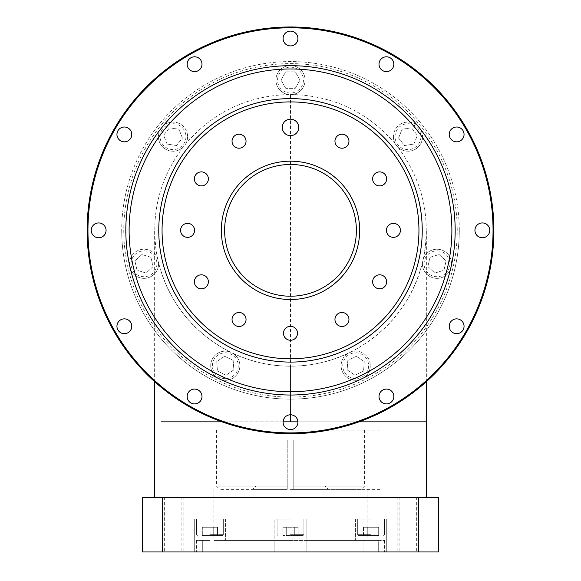 <?xml version="1.0" encoding="UTF-8"?>
<svg xmlns="http://www.w3.org/2000/svg" width="581" height="581" viewBox="0 0 581 581"><rect width="100%" height="100%" fill="white"/><g stroke="black" fill="none" stroke-linecap="round" stroke-linejoin="round"><path stroke-width="0.44" stroke-dasharray="2.9 2.18" d="M371.077 535.486L358.499 535.486L371.077 535.486M290.5 535.486L303.071 535.486L290.5 535.486M209.923 535.486L222.501 535.486L209.923 535.486M371.077 519.015L355.427 519.015L371.077 519.015M290.5 519.015L274.857 519.015L290.5 519.015M209.923 519.015L225.573 519.015L209.923 519.015M202.311 551.95L194.279 551.95L209.923 551.95L194.279 551.95L202.311 551.95L202.311 540.424L209.923 540.424L202.311 540.424L202.311 551.95L196.393 551.95L202.311 551.95M274.857 551.95L290.5 551.95L274.857 551.95L274.857 540.424L290.5 540.424L274.857 540.424L274.857 551.95L217.955 551.95L274.857 551.95L274.857 519.015L274.857 551.95M363.045 551.95L371.077 551.95L363.045 551.95L363.045 540.424L355.427 540.424L363.045 540.424L363.045 551.95L306.143 551.95L363.045 551.95M371.077 540.424L355.427 540.424L378.689 540.424L378.689 551.95L378.689 540.424L384.607 540.424L371.077 540.424M290.5 94.492L292.577 94.514A14.576 14.576 0 0 0 305.076 80.084A14.576 14.576 0 0 0 290.5 65.515A14.576 14.576 0 0 0 275.924 80.084A14.576 14.576 0 0 1 292.788 65.697A14.576 14.576 0 0 1 292.577 94.514C334.111 95.952 368.383 112.46 395.407 144.03L397.629 146.92A14.576 14.576 0 0 0 422.554 136.658A14.576 14.576 0 0 0 407.978 122.09A14.576 14.576 0 0 0 393.41 136.658A14.576 14.576 0 0 1 420.659 129.476A14.576 14.576 0 0 1 398 147.276C422.757 180.647 431.225 217.737 423.396 258.545A14.576 14.576 0 0 1 451.568 263.781A14.576 14.576 0 0 0 423.353 258.661L422.481 262.438A14.576 14.576 0 0 0 422.423 263.781A14.576 14.576 0 0 1 422.467 262.597C411.82 302.766 388.101 332.514 351.309 351.832A14.576 14.576 0 0 1 370.271 365.732A14.576 14.576 0 0 0 351.476 351.781L347.373 353.771A14.576 14.576 0 0 0 341.12 365.732A14.576 14.576 0 0 1 347.569 353.633C329.456 361.963 310.436 366.146 290.5 366.204C270.564 366.146 251.544 361.963 233.431 353.633A14.576 14.576 0 0 1 239.88 365.732A14.576 14.576 0 0 0 233.627 353.771L229.524 351.781A14.576 14.576 0 0 0 210.729 365.732A14.576 14.576 0 0 1 229.691 351.832C192.899 332.514 169.18 302.766 158.533 262.597A14.576 14.576 0 0 1 158.577 263.781A14.576 14.576 0 0 0 158.519 262.438L157.647 258.661A14.576 14.576 0 0 0 129.432 263.781A14.576 14.576 0 0 1 157.604 258.545C149.775 217.737 158.243 180.647 183 147.276L185.317 144.48A14.576 14.576 0 0 0 173.022 122.09A14.576 14.576 0 0 0 158.446 136.658A14.576 14.576 0 0 1 178.904 123.325A14.576 14.576 0 0 1 185.593 144.03C212.617 112.46 246.889 95.952 288.423 94.514L290.5 94.492L290.5 421.857L426.352 421.857L161.257 421.857M187.59 136.658A14.576 14.576 0 0 1 185.317 144.48L185.593 144.03M158.577 263.781A14.576 14.576 0 0 1 130.485 269.214A14.576 14.576 0 0 1 129.432 263.781A14.576 14.576 0 0 0 144.008 278.357A14.576 14.576 0 0 0 158.577 263.781A14.576 14.576 0 0 1 144.008 278.357A14.576 14.576 0 0 1 129.432 263.781M239.88 365.732A14.576 14.576 0 0 1 216.996 377.708A14.576 14.576 0 0 1 210.729 365.732A14.576 14.576 0 0 0 225.305 380.301A14.576 14.576 0 0 0 239.88 365.732A14.576 14.576 0 0 1 225.305 380.301A14.576 14.576 0 0 1 210.729 365.732M370.271 365.732A14.576 14.576 0 0 1 359.879 379.691A14.576 14.576 0 0 1 341.12 365.732A14.576 14.576 0 0 0 355.695 380.301A14.576 14.576 0 0 0 370.271 365.732A14.576 14.576 0 0 1 355.695 380.301A14.576 14.576 0 0 1 341.12 365.732M451.568 263.781A14.576 14.576 0 0 1 434.225 278.096A14.576 14.576 0 0 1 422.423 263.781A14.576 14.576 0 0 0 436.992 278.357A14.576 14.576 0 0 0 451.568 263.781A14.576 14.576 0 0 1 436.992 278.357A14.576 14.576 0 0 1 422.423 263.781M422.554 136.658A14.576 14.576 0 0 1 397.629 146.92L398 147.276M493.872 230.345A203.372 203.372 0 0 0 290.5 26.98A203.372 203.372 0 0 0 87.128 230.345A203.372 203.372 0 0 0 290.5 433.716A203.372 203.372 0 0 0 493.872 230.345A203.372 203.372 0 0 1 290.5 433.716A203.372 203.372 0 0 1 87.128 230.345M405.582 551.95L413.984 551.95L405.582 551.95M405.582 498.019L413.984 498.019L405.582 498.019M405.582 497.612L397.869 497.612L405.582 497.612M408.283 551.95L399.881 551.95L408.283 551.95M408.283 498.019L399.881 498.019L408.283 498.019M408.283 497.612L400.57 497.612L408.283 497.612M175.418 551.95L167.016 551.95L175.418 551.95M175.418 498.019L167.016 498.019L175.418 498.019M175.418 497.612L167.706 497.612L175.418 497.612M172.717 551.95L181.119 551.95L172.717 551.95M172.717 498.019L181.119 498.019L172.717 498.019M172.717 497.612L165.004 497.612L172.717 497.612M287.21 439.977L290.5 439.977L287.21 439.977L287.21 486.079L287.21 439.977L293.79 439.977L287.21 439.977L287.21 486.079L255.916 486.079L287.21 486.079L287.21 439.977M290.5 362.086L255.916 362.086L290.5 362.086M290.5 430.093L381.071 430.093L290.5 430.093M293.79 486.079L293.79 439.977L293.79 486.079L364.599 486.079L293.79 486.079L293.79 439.977L290.5 439.977L293.79 439.977L293.79 486.079L325.084 486.079L293.79 486.079L293.79 489.376L361.309 489.376L293.79 489.376L328.374 489.376L293.79 489.376L293.79 486.079M290.5 489.376L381.071 489.376L290.5 489.376M290.5 540.424L213.931 540.424L306.143 540.424L306.143 551.95L306.143 540.424L363.045 540.424L290.5 540.424L367.069 540.424L290.5 540.424M290.5 497.612L154.648 497.612L290.5 497.612M358.927 421.857L297.9 421.857M455.17 230.345A164.67 164.67 0 0 1 290.5 395.022A164.67 164.67 0 0 1 163.196 125.903A164.67 164.67 0 0 1 455.17 230.345A164.67 164.67 0 0 0 290.5 65.675A164.67 164.67 0 0 0 125.83 230.345A164.67 164.67 0 0 0 290.5 395.022A164.67 164.67 0 0 0 455.17 230.345A164.67 164.67 0 0 1 129.461 264.754A164.67 164.67 0 0 1 290.5 65.675A164.67 164.67 0 0 1 455.17 230.345A164.67 164.67 0 0 0 290.5 65.675A164.67 164.67 0 0 0 125.83 230.345M459.288 230.345A168.788 168.788 0 0 0 290.5 61.564A168.788 168.788 0 0 0 121.712 230.345A168.788 168.788 0 0 1 290.5 61.564A168.788 168.788 0 0 1 459.288 230.345A168.788 168.788 0 0 1 290.5 399.132A168.788 168.788 0 0 1 121.712 230.345A168.788 168.788 0 0 0 290.5 399.132A168.788 168.788 0 0 0 459.288 230.345A168.788 168.788 0 0 1 290.5 399.132A168.788 168.788 0 0 1 121.712 230.345M282.264 127.428A8.236 8.236 0 0 0 290.5 135.663A8.236 8.236 0 0 0 298.736 127.428A8.236 8.236 0 0 0 290.5 119.192A8.236 8.236 0 0 0 282.264 127.428M334.961 141.219A7.001 7.001 0 0 0 341.962 148.213A7.001 7.001 0 0 0 348.956 141.219A7.001 7.001 0 0 0 341.962 134.218A7.001 7.001 0 0 0 334.961 141.219M372.632 178.89A7.001 7.001 0 0 0 379.633 185.884A7.001 7.001 0 0 0 386.626 178.89A7.001 7.001 0 0 0 379.633 171.889A7.001 7.001 0 0 0 372.632 178.89M386.423 230.345A7.001 7.001 0 0 0 393.417 237.346A7.001 7.001 0 0 0 400.418 230.345A7.001 7.001 0 0 0 393.417 223.351A7.001 7.001 0 0 0 386.423 230.345M372.632 281.807A7.001 7.001 0 0 0 379.633 288.808A7.001 7.001 0 0 0 386.626 281.807A7.001 7.001 0 0 0 379.633 274.806A7.001 7.001 0 0 0 372.632 281.807M334.961 319.477A7.001 7.001 0 0 0 341.962 326.478A7.001 7.001 0 0 0 348.956 319.477A7.001 7.001 0 0 0 341.962 312.484A7.001 7.001 0 0 0 334.961 319.477M283.499 333.269A7.001 7.001 0 0 0 290.5 340.263A7.001 7.001 0 0 0 297.501 333.269A7.001 7.001 0 0 0 290.5 326.268A7.001 7.001 0 0 0 283.499 333.269M232.044 319.477A7.001 7.001 0 0 0 239.038 326.478A7.001 7.001 0 0 0 246.039 319.477A7.001 7.001 0 0 0 239.038 312.484A7.001 7.001 0 0 0 232.044 319.477M194.374 281.807A7.001 7.001 0 0 0 201.367 288.808A7.001 7.001 0 0 0 208.368 281.807A7.001 7.001 0 0 0 201.367 274.806A7.001 7.001 0 0 0 194.374 281.807M180.582 230.345A7.001 7.001 0 0 0 187.583 237.346A7.001 7.001 0 0 0 194.577 230.345A7.001 7.001 0 0 0 187.583 223.351A7.001 7.001 0 0 0 180.582 230.345M194.374 178.89A7.001 7.001 0 0 0 201.367 185.884A7.001 7.001 0 0 0 208.368 178.89A7.001 7.001 0 0 0 201.367 171.889A7.001 7.001 0 0 0 194.374 178.89M232.044 141.219A7.001 7.001 0 0 0 239.038 148.213A7.001 7.001 0 0 0 246.039 141.219A7.001 7.001 0 0 0 239.038 134.218A7.001 7.001 0 0 0 232.044 141.219M187.169 64.208A7.408 7.408 0 0 0 194.577 71.616A7.408 7.408 0 0 0 201.992 64.208A7.408 7.408 0 0 0 194.577 56.8A7.408 7.408 0 0 0 187.169 64.208M116.948 134.429A7.408 7.408 0 0 0 124.363 141.837A7.408 7.408 0 0 0 131.771 134.429A7.408 7.408 0 0 0 124.363 127.014A7.408 7.408 0 0 0 116.948 134.429M91.246 230.345A7.408 7.408 0 0 0 98.661 237.76A7.408 7.408 0 0 0 106.069 230.345A7.408 7.408 0 0 0 98.661 222.937A7.408 7.408 0 0 0 91.246 230.345M116.948 326.268A7.408 7.408 0 0 0 124.363 333.676A7.408 7.408 0 0 0 131.771 326.268A7.408 7.408 0 0 0 124.363 318.86A7.408 7.408 0 0 0 116.948 326.268M187.169 396.489A7.408 7.408 0 0 0 194.577 403.897A7.408 7.408 0 0 0 201.992 396.489A7.408 7.408 0 0 0 194.577 389.074A7.408 7.408 0 0 0 187.169 396.489M283.092 422.191A7.408 7.408 0 0 0 290.5 429.599A7.408 7.408 0 0 0 297.908 422.191A7.408 7.408 0 0 0 290.5 414.776A7.408 7.408 0 0 0 283.092 422.191M379.008 396.489A7.408 7.408 0 0 0 386.423 403.897A7.408 7.408 0 0 0 393.831 396.489A7.408 7.408 0 0 0 386.423 389.074A7.408 7.408 0 0 0 379.008 396.489M449.229 326.268A7.408 7.408 0 0 0 456.637 333.676A7.408 7.408 0 0 0 464.052 326.268A7.408 7.408 0 0 0 456.637 318.86A7.408 7.408 0 0 0 449.229 326.268M474.931 230.345A7.408 7.408 0 0 0 482.339 237.76A7.408 7.408 0 0 0 489.754 230.345A7.408 7.408 0 0 0 482.339 222.937A7.408 7.408 0 0 0 474.931 230.345M449.229 134.429A7.408 7.408 0 0 0 456.637 141.837A7.408 7.408 0 0 0 464.052 134.429A7.408 7.408 0 0 0 456.637 127.014A7.408 7.408 0 0 0 449.229 134.429M379.008 64.208A7.408 7.408 0 0 0 386.423 71.616A7.408 7.408 0 0 0 393.831 64.208A7.408 7.408 0 0 0 386.423 56.8A7.408 7.408 0 0 0 379.008 64.208M283.092 38.506A7.408 7.408 0 0 0 290.5 45.914A7.408 7.408 0 0 0 297.908 38.506A7.408 7.408 0 0 0 290.5 31.098A7.408 7.408 0 0 0 283.092 38.506M224.629 230.345A65.871 65.871 0 0 0 290.5 296.216A65.871 65.871 0 0 0 356.371 230.345A65.871 65.871 0 0 0 290.5 164.481A65.871 65.871 0 0 0 224.629 230.345M422.234 230.345A131.734 131.734 0 0 0 290.5 98.61A131.734 131.734 0 0 0 158.766 230.345A131.734 131.734 0 0 0 290.5 362.086A131.734 131.734 0 0 0 422.234 230.345M348.6 353.001C330.226 361.716 310.857 366.117 290.5 366.204L290.5 414.776M217.955 540.424L217.955 551.95L209.923 551.95L217.955 551.95L217.955 540.424L274.857 540.424L217.955 540.424M378.689 551.95L386.721 551.95L378.689 551.95M202.311 540.424L196.393 540.424L202.311 540.424M283.1 421.857L222.073 421.857M288.423 94.514A14.576 14.576 0 0 1 275.924 80.084A14.576 14.576 0 0 0 288.423 94.514A14.576 14.576 0 0 1 275.924 80.084M183 147.276A14.576 14.576 0 0 1 158.446 136.658A14.576 14.576 0 0 0 183.371 146.92A14.576 14.576 0 0 1 158.446 136.658M418.698 497.612L142.294 497.612L142.294 551.95L438.706 551.95L438.706 497.612L418.698 497.612L418.698 551.95M306.143 551.95L290.5 551.95L306.143 551.95L306.143 519.015L306.143 551.95M162.302 497.612L162.302 551.95M395.407 144.03A14.576 14.576 0 0 1 393.41 136.658A14.576 14.576 0 0 0 395.683 144.48A14.576 14.576 0 0 1 393.41 136.658M287.21 486.079L216.401 486.079L287.21 486.079L287.21 489.376L219.691 489.376L287.21 489.376L252.626 489.376L287.21 489.376L287.21 486.079M285.743 88.319L280.993 80.084L285.743 71.855L295.257 71.855L300.007 80.084L295.257 88.319L285.743 88.319L280.993 80.084L285.743 71.855L295.257 71.855L300.007 80.084L295.257 88.319L285.743 88.319M398.581 138.082L402.052 129.229L411.45 127.813L417.383 135.242L413.904 144.095L404.507 145.511L398.581 138.082L402.052 129.229L411.45 127.813L417.383 135.242L413.904 144.095L404.507 145.511L398.581 138.082M430.027 257.318L439.113 254.514L446.077 260.985L443.964 270.252L434.878 273.055L427.906 266.585L430.027 257.318L439.113 254.514L446.077 260.985L443.964 270.252L434.878 273.055L427.906 266.585L430.027 257.318M356.407 356.247L364.265 361.607L363.553 371.085L354.984 375.21L347.133 369.857L347.837 360.373L356.407 356.247L364.265 361.607L363.553 371.085L354.984 375.21L347.133 369.857L347.837 360.373L356.407 356.247M233.163 360.373L233.867 369.857L226.016 375.21L217.447 371.085L216.735 361.607L224.593 356.247L233.163 360.373L233.867 369.857L226.016 375.21L217.447 371.085L216.735 361.607L224.593 356.247L233.163 360.373M153.094 266.585L146.121 273.055L137.036 270.252L134.923 260.985L141.887 254.514L150.973 257.318L153.094 266.585L146.121 273.055L137.036 270.252L134.923 260.985L141.887 254.514L150.973 257.318L153.094 266.585M176.493 145.511L167.096 144.095L163.617 135.242L169.55 127.813L178.948 129.229L182.419 138.082L176.493 145.511L167.096 144.095L163.617 135.242L169.55 127.813L178.948 129.229L182.419 138.082L176.493 145.511M294.306 535.486L282.896 535.486L298.104 535.486L294.306 535.486L294.306 527.25L298.104 527.25L298.104 535.486L298.104 527.25L286.694 527.25L294.306 527.25L294.306 535.486L294.306 527.25L286.694 527.25L286.694 535.486L286.694 527.25L282.896 527.25L286.694 527.25L282.896 527.25L282.896 535.486L282.896 527.25L286.694 527.25L286.694 535.486L286.694 527.25L298.104 527.25L294.306 527.25L294.306 535.486M217.534 535.486L202.319 535.486L217.534 535.486L217.534 527.25L213.728 527.25L213.728 535.486L213.728 527.25L217.534 527.25L206.124 527.25L213.728 527.25L206.124 527.25L206.124 535.486L202.319 535.486L206.124 535.486L206.124 527.25L202.319 527.25L206.124 527.25L206.124 535.486L206.124 527.25L213.728 527.25L213.728 535.486L213.728 527.25L217.534 527.25L217.534 535.486M363.466 535.486L378.681 535.486L363.466 535.486L363.466 527.25L374.876 527.25L374.876 535.486L378.681 535.486L374.876 535.486L374.876 527.25L367.272 527.25L367.272 535.486L367.272 527.25L363.466 527.25L367.272 527.25L367.272 535.486L367.272 527.25L363.466 527.25L363.466 535.486M202.319 527.25L202.319 535.486L202.319 527.25L206.124 527.25L202.319 527.25M378.681 527.25L374.876 527.25L378.681 527.25L378.681 535.486L378.681 527.25L367.272 527.25L374.876 527.25L374.876 535.486L374.876 527.25L378.681 527.25M371.077 534.658L357.678 534.658L371.077 534.658M290.5 534.658L303.899 534.658L290.5 534.658M209.923 534.658L223.322 534.658L209.923 534.658M160.095 136.658A12.927 12.927 0 0 1 173.022 123.731A12.927 12.927 0 0 1 185.949 136.658A12.927 12.927 0 0 1 173.022 149.586A12.927 12.927 0 0 1 160.095 136.658M131.081 263.781A12.927 12.927 0 0 1 144.008 250.861A12.927 12.927 0 0 1 156.935 263.781A12.927 12.927 0 0 1 144.008 276.709A12.927 12.927 0 0 1 131.081 263.781M212.377 365.732A12.927 12.927 0 0 1 225.305 352.805A12.927 12.927 0 0 1 238.232 365.732A12.927 12.927 0 0 1 225.305 378.659A12.927 12.927 0 0 1 212.377 365.732M342.768 365.732A12.927 12.927 0 0 1 355.695 352.805A12.927 12.927 0 0 1 368.623 365.732A12.927 12.927 0 0 1 355.695 378.659A12.927 12.927 0 0 1 342.768 365.732M424.065 263.781A12.927 12.927 0 0 1 436.992 250.861A12.927 12.927 0 0 1 449.919 263.781A12.927 12.927 0 0 1 436.992 276.709A12.927 12.927 0 0 1 424.065 263.781M395.051 136.658A12.927 12.927 0 0 1 407.978 123.731A12.927 12.927 0 0 1 420.905 136.658A12.927 12.927 0 0 1 407.978 149.586A12.927 12.927 0 0 1 395.051 136.658M277.573 80.084A12.927 12.927 0 0 1 290.5 67.156A12.927 12.927 0 0 1 303.427 80.084A12.927 12.927 0 0 1 290.5 93.011A12.927 12.927 0 0 1 277.573 80.084M292.577 94.514A14.576 14.576 0 0 0 305.076 80.084M87.956 230.345A202.544 202.544 0 0 1 290.5 27.801A202.544 202.544 0 0 1 493.044 230.345A202.544 202.544 0 0 1 290.5 432.896A202.544 202.544 0 0 1 87.956 230.345M123.768 230.345A166.732 166.732 0 0 0 290.5 397.077A166.732 166.732 0 0 0 457.232 230.345A166.732 166.732 0 0 0 290.5 63.619A166.732 166.732 0 0 0 123.768 230.345M384.469 534.658L383.649 535.486L384.469 534.658L384.469 519.015L384.469 534.658M303.899 534.658L303.071 535.486L303.899 534.658L303.899 519.015L303.899 534.658M223.322 534.658L222.501 535.486L223.322 534.658L223.322 519.015L223.322 534.658M194.279 519.015L194.279 551.95L194.279 519.015M355.427 519.015L355.427 540.424L355.427 519.015M397.869 497.612L397.186 498.019L397.186 551.95M400.57 497.612L399.881 498.019L399.881 551.95M167.706 497.612L167.016 498.019L167.016 551.95M165.004 497.612L164.321 498.019L164.321 551.95M255.916 362.086L255.916 486.079L252.626 489.376M364.599 430.093L364.599 486.079L361.309 489.376M199.929 430.093L199.929 489.376M213.931 489.376L213.931 540.424M426.352 381.681L426.352 230.345C426.338 244.688 424.108 258.683 419.656 272.322C409.823 303.602 385.842 334.533 350.118 352.268M384.607 540.424L384.607 551.95M196.393 540.424L196.393 551.95M232.4 353.001C250.774 361.716 270.143 366.117 290.5 366.204M230.882 352.268C195.158 334.533 171.177 303.602 161.344 272.322C156.892 258.683 154.662 244.688 154.648 230.345L154.648 381.681M367.069 489.376L367.069 540.424M381.071 430.093L381.071 489.376M216.401 430.093L216.401 486.079L219.691 489.376M325.084 362.086L325.084 486.079L328.374 489.376M180.43 497.612L181.119 498.019L181.119 551.95M183.131 497.612L183.814 498.019L183.814 551.95M415.996 497.612L416.679 498.019L416.679 551.95M413.294 497.612L413.984 498.019L413.984 551.95M277.101 534.658L277.101 519.015L277.101 534.658L277.929 535.486L277.101 534.658M225.573 519.015L225.573 540.424L225.573 519.015M386.721 519.015L386.721 551.95L386.721 519.015M196.531 534.658L196.531 519.015L196.531 534.658L197.351 535.486L196.531 534.658M357.678 534.658L357.678 519.015L357.678 534.658L358.499 535.486L357.678 534.658"/><path stroke-width="0.87" d="M87.128 230.345A203.372 203.372 0 0 1 290.5 26.98A203.372 203.372 0 0 1 493.872 230.345A203.372 203.372 0 0 1 290.5 433.716A203.372 203.372 0 0 1 87.128 230.345A203.372 203.372 0 0 0 290.5 433.716A203.372 203.372 0 0 0 493.872 230.345M426.352 497.612L426.352 421.857L358.927 421.857M297.9 421.857L283.1 421.857M282.264 127.428A8.236 8.236 0 0 0 290.5 135.663A8.236 8.236 0 0 0 298.736 127.428A8.236 8.236 0 0 0 290.5 119.192A8.236 8.236 0 0 0 282.264 127.428M334.961 141.219A7.001 7.001 0 0 0 341.962 148.213A7.001 7.001 0 0 0 348.956 141.219A7.001 7.001 0 0 0 341.962 134.218A7.001 7.001 0 0 0 334.961 141.219M372.632 178.89A7.001 7.001 0 0 0 379.633 185.884A7.001 7.001 0 0 0 386.626 178.89A7.001 7.001 0 0 0 379.633 171.889A7.001 7.001 0 0 0 372.632 178.89M386.423 230.345A7.001 7.001 0 0 0 393.417 237.346A7.001 7.001 0 0 0 400.418 230.345A7.001 7.001 0 0 0 393.417 223.351A7.001 7.001 0 0 0 386.423 230.345M372.632 281.807A7.001 7.001 0 0 0 379.633 288.808A7.001 7.001 0 0 0 386.626 281.807A7.001 7.001 0 0 0 379.633 274.806A7.001 7.001 0 0 0 372.632 281.807M334.961 319.477A7.001 7.001 0 0 0 341.962 326.478A7.001 7.001 0 0 0 348.956 319.477A7.001 7.001 0 0 0 341.962 312.484A7.001 7.001 0 0 0 334.961 319.477M283.499 333.269A7.001 7.001 0 0 0 290.5 340.263A7.001 7.001 0 0 0 297.501 333.269A7.001 7.001 0 0 0 290.5 326.268A7.001 7.001 0 0 0 283.499 333.269M232.044 319.477A7.001 7.001 0 0 0 239.038 326.478A7.001 7.001 0 0 0 246.039 319.477A7.001 7.001 0 0 0 239.038 312.484A7.001 7.001 0 0 0 232.044 319.477M194.374 281.807A7.001 7.001 0 0 0 201.367 288.808A7.001 7.001 0 0 0 208.368 281.807A7.001 7.001 0 0 0 201.367 274.806A7.001 7.001 0 0 0 194.374 281.807M180.582 230.345A7.001 7.001 0 0 0 187.583 237.346A7.001 7.001 0 0 0 194.577 230.345A7.001 7.001 0 0 0 187.583 223.351A7.001 7.001 0 0 0 180.582 230.345M194.374 178.89A7.001 7.001 0 0 0 201.367 185.884A7.001 7.001 0 0 0 208.368 178.89A7.001 7.001 0 0 0 201.367 171.889A7.001 7.001 0 0 0 194.374 178.89M232.044 141.219A7.001 7.001 0 0 0 239.038 148.213A7.001 7.001 0 0 0 246.039 141.219A7.001 7.001 0 0 0 239.038 134.218A7.001 7.001 0 0 0 232.044 141.219M187.169 64.208A7.408 7.408 0 0 0 194.577 71.616A7.408 7.408 0 0 0 201.992 64.208A7.408 7.408 0 0 0 194.577 56.8A7.408 7.408 0 0 0 187.169 64.208M116.948 134.429A7.408 7.408 0 0 0 124.363 141.837A7.408 7.408 0 0 0 131.771 134.429A7.408 7.408 0 0 0 124.363 127.014A7.408 7.408 0 0 0 116.948 134.429M91.246 230.345A7.408 7.408 0 0 0 98.661 237.76A7.408 7.408 0 0 0 106.069 230.345A7.408 7.408 0 0 0 98.661 222.937A7.408 7.408 0 0 0 91.246 230.345M116.948 326.268A7.408 7.408 0 0 0 124.363 333.676A7.408 7.408 0 0 0 131.771 326.268A7.408 7.408 0 0 0 124.363 318.86A7.408 7.408 0 0 0 116.948 326.268M187.169 396.489A7.408 7.408 0 0 0 194.577 403.897A7.408 7.408 0 0 0 201.992 396.489A7.408 7.408 0 0 0 194.577 389.074A7.408 7.408 0 0 0 187.169 396.489M283.092 422.191A7.408 7.408 0 0 0 290.5 429.599A7.408 7.408 0 0 0 297.908 422.191A7.408 7.408 0 0 0 290.5 414.776A7.408 7.408 0 0 0 283.092 422.191M379.008 396.489A7.408 7.408 0 0 0 386.423 403.897A7.408 7.408 0 0 0 393.831 396.489A7.408 7.408 0 0 0 386.423 389.074A7.408 7.408 0 0 0 379.008 396.489M449.229 326.268A7.408 7.408 0 0 0 456.637 333.676A7.408 7.408 0 0 0 464.052 326.268A7.408 7.408 0 0 0 456.637 318.86A7.408 7.408 0 0 0 449.229 326.268M474.931 230.345A7.408 7.408 0 0 0 482.339 237.76A7.408 7.408 0 0 0 489.754 230.345A7.408 7.408 0 0 0 482.339 222.937A7.408 7.408 0 0 0 474.931 230.345M449.229 134.429A7.408 7.408 0 0 0 456.637 141.837A7.408 7.408 0 0 0 464.052 134.429A7.408 7.408 0 0 0 456.637 127.014A7.408 7.408 0 0 0 449.229 134.429M379.008 64.208A7.408 7.408 0 0 0 386.423 71.616A7.408 7.408 0 0 0 393.831 64.208A7.408 7.408 0 0 0 386.423 56.8A7.408 7.408 0 0 0 379.008 64.208M283.092 38.506A7.408 7.408 0 0 0 290.5 45.914A7.408 7.408 0 0 0 297.908 38.506A7.408 7.408 0 0 0 290.5 31.098A7.408 7.408 0 0 0 283.092 38.506M359.661 230.345A69.161 69.161 0 0 1 290.5 299.513A69.161 69.161 0 0 1 221.339 230.345A69.161 69.161 0 0 1 290.5 161.184A69.161 69.161 0 0 1 359.661 230.345M224.629 230.345A65.871 65.871 0 0 0 290.5 296.216A65.871 65.871 0 0 0 356.371 230.345A65.871 65.871 0 0 0 290.5 164.481A65.871 65.871 0 0 0 224.629 230.345M418.945 230.345A128.445 128.445 0 0 0 290.5 101.907A128.445 128.445 0 0 0 162.055 230.345A128.445 128.445 0 0 0 290.5 358.789A128.445 128.445 0 0 0 418.945 230.345M158.766 230.345A131.734 131.734 0 0 1 290.5 98.61A131.734 131.734 0 0 1 422.234 230.345A131.734 131.734 0 0 1 290.5 362.086A131.734 131.734 0 0 1 158.766 230.345M451.88 230.345A161.38 161.38 0 0 0 290.5 68.972A161.38 161.38 0 0 0 129.12 230.345A161.38 161.38 0 0 0 290.5 391.725A161.38 161.38 0 0 0 451.88 230.345M125.83 230.345A164.67 164.67 0 0 1 290.5 65.675A164.67 164.67 0 0 1 455.17 230.345A164.67 164.67 0 0 1 290.5 395.022A164.67 164.67 0 0 1 125.83 230.345M290.5 414.776L290.5 421.857M222.073 421.857L161.257 421.857M418.698 551.95L438.706 551.95L438.706 497.612L418.698 497.612L418.698 551.95L142.294 551.95L142.294 497.612L162.302 497.612L162.302 551.95M418.698 497.612L162.302 497.612M493.044 230.345A202.544 202.544 0 0 0 290.5 27.801A202.544 202.544 0 0 0 87.956 230.345A202.544 202.544 0 0 0 290.5 432.896A202.544 202.544 0 0 0 493.044 230.345M426.352 421.857L426.352 381.681M154.648 497.612L154.648 381.681"/></g></svg>
